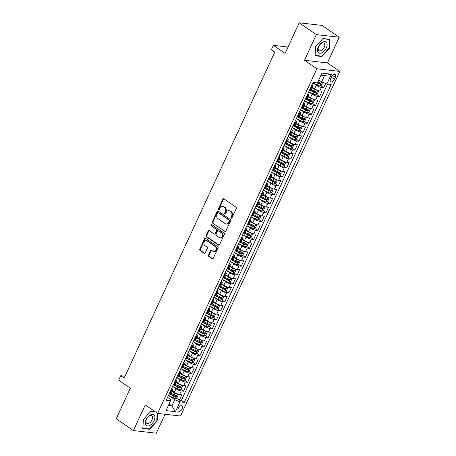 <?xml version="1.0" encoding="UTF-8"?>
<svg xmlns="http://www.w3.org/2000/svg" width="456" height="456" viewBox="0 0 456 456"><rect width="100%" height="100%" fill="white"/><g stroke="black" fill="none" stroke-linecap="round" stroke-linejoin="round"><path stroke-width="0.68" d="M231.22 218.128A0.695 0.547 -83.4 0 0 231.979 217.837L236.282 208.523A0.992 0.781 -83.4 0 0 236.008 207.184L223.879 198.844A0.992 0.781 -83.4 0 0 222.802 199.255L218.498 208.569A0.695 0.547 -83.4 0 0 219.439 209.218L219.997 208.01A3.181 2.508 -83.4 0 1 222.517 206.334A3.181 2.508 -83.4 0 1 223.451 206.688L224.46 207.383A3.181 2.508 -83.4 0 1 225.321 211.675L224.768 212.878A0.695 0.547 -83.4 0 0 225.709 213.528L226.267 212.319A3.181 2.508 -83.4 0 1 228.787 210.643A3.181 2.508 -83.4 0 1 229.721 211.003L230.73 211.698A3.181 2.508 -83.4 0 1 231.591 215.984L231.032 217.187A0.695 0.547 -83.4 0 0 231.22 218.128M182.28 408.713A3.238 1.841 124.5 0 0 182.138 405.811A3.238 1.841 124.5 0 0 178.319 408.257A3.238 1.841 124.5 0 0 178.467 411.152A3.238 1.841 124.5 0 0 182.28 408.713M208.506 255.081A0.992 0.781 -83.4 0 0 208.78 256.42L212.182 258.757A0.992 0.781 -83.4 0 0 213.26 258.347L218.036 248.007A0.992 0.781 -83.4 0 0 217.768 246.667L205.639 238.323A0.992 0.781 -83.4 0 0 204.556 238.733L199.779 249.079A0.992 0.781 -83.4 0 0 200.047 250.418L204.163 253.245A0.992 0.781 -83.4 0 0 205.24 252.829L207.286 248.406A0.992 0.781 -83.4 0 0 207.013 247.066L204.978 245.664A2.656 2.098 -83.4 0 1 204.077 242.563A2.656 2.098 -83.4 0 1 206.363 240.677A2.656 2.098 -83.4 0 1 207.144 240.973L215.129 246.468A2.656 2.098 -83.4 0 1 216.024 249.563A2.656 2.098 -83.4 0 1 213.744 251.45A2.656 2.098 -83.4 0 1 212.963 251.153L211.63 250.241A0.992 0.781 -83.4 0 0 210.552 250.652L208.506 255.081L209.127 255.149A0.992 0.781 -83.4 0 0 209.395 256.489L212.792 258.826L212.182 258.757M316.356 34.605L304.494 60.272L327.408 62.905L339.27 37.238L316.356 34.605L299.193 22.8L285.063 53.38L273.389 45.349L271.326 49.812L274.757 52.178L124.186 378.052L120.749 375.693L118.685 380.156L130.359 388.181L116.229 418.762L133.397 430.567L156.311 433.2L165.066 414.253M304.494 60.272L316.857 68.776L157.616 413.398L145.259 404.899L133.397 430.567M224.774 231.505A0.992 0.781 -83.4 0 0 225.851 231.089L230.633 220.75A0.992 0.781 -83.4 0 0 230.36 219.41L218.23 211.065A0.992 0.781 -83.4 0 0 217.153 211.481L212.371 221.821A0.992 0.781 -83.4 0 0 212.644 223.161L225.372 231.574L212.644 223.161M224.335 234.378L219.558 244.718A0.992 0.781 -83.4 0 1 218.475 245.134L206.346 236.789A0.992 0.781 -83.4 0 1 206.078 235.45L208.124 231.021A0.992 0.781 -83.4 0 1 209.201 230.611L214.12 233.996A0.992 0.781 -83.4 0 0 215.198 233.58L216.554 230.645A0.992 0.781 -83.4 0 0 216.286 229.305L211.162 225.783A0.695 0.547 -83.4 0 1 211.732 224.557L224.067 233.039A0.992 0.781 -83.4 0 1 224.335 234.378M299.193 22.8L322.107 25.433L339.27 37.238M176.255 398.02L179.345 400.14L181.819 394.782L179.561 394.525L181.209 390.952A4.053 0.963 -155.2 0 1 175.987 388.78L172.607 386.454M180.382 389.088L183.472 391.214L185.945 385.856L183.682 385.594L185.335 382.025A4.053 0.963 -155.2 0 1 180.109 379.848L176.734 377.528M184.509 380.161L187.593 382.282L190.072 376.93L187.809 376.667L189.462 373.093A4.053 0.963 -155.2 0 1 184.235 370.922L180.861 368.602M188.636 371.235L191.72 373.356L194.193 367.998L191.936 367.741L193.583 364.167A4.053 0.963 -155.2 0 1 188.362 361.996L184.988 359.67M192.757 362.303L195.846 364.429L198.32 359.072L196.063 358.809L197.71 355.241A4.053 0.963 -155.2 0 1 192.489 353.064L189.109 350.744M196.884 353.377L199.973 355.498L202.447 350.145L200.184 349.883L201.837 346.309A4.053 0.963 -155.2 0 1 196.61 344.137L193.236 341.818M201.01 344.451L204.094 346.571L206.574 341.213L204.311 340.957L205.964 337.383A4.053 0.963 -155.2 0 1 200.737 335.211L197.362 332.886M204.334 332.851L203.484 333.439A1.368 0.325 -155.2 0 1 202.903 333.188L198.428 330.908M205.137 335.519L208.221 337.645L210.695 332.287L208.438 332.025L210.085 328.457A4.053 0.963 -155.2 0 1 204.864 326.279L201.489 323.959M209.258 326.593L212.348 328.713L214.822 323.361L212.564 323.099L214.212 319.525A4.053 0.963 -155.2 0 1 208.99 317.353L205.61 315.033M213.385 317.667L216.475 319.787L218.948 314.429L216.685 314.173L218.338 310.599A4.053 0.963 -155.2 0 1 213.112 308.427L209.737 306.101M217.512 308.735L220.596 310.861L223.075 305.503L220.812 305.241L222.465 301.672A4.053 0.963 -155.2 0 1 217.238 299.495L213.864 297.175M220.835 297.141L219.986 297.728A1.368 0.325 -155.2 0 1 219.404 297.472L214.93 295.197M221.639 299.809L224.722 301.929L227.196 296.577L224.939 296.315L226.586 292.741A4.053 0.963 -155.2 0 1 221.365 290.569L217.985 288.249M225.76 290.882L228.849 293.003L231.323 287.645L229.066 287.388L230.713 283.814A4.053 0.963 -155.2 0 1 225.492 281.643L222.112 279.317M229.887 281.95L232.976 284.077L235.45 278.719L233.187 278.456L234.84 274.888A4.053 0.963 -155.2 0 1 229.613 272.711L226.239 270.391M234.013 273.024L237.097 275.145L239.577 269.792L237.314 269.53L238.967 265.956A4.053 0.963 -155.2 0 1 233.74 263.785L230.365 261.465M237.337 261.425L236.487 262.018A1.368 0.325 -155.2 0 1 235.906 261.761L231.431 259.481M238.14 264.098L241.224 266.219L243.698 260.86L241.441 260.604L243.088 257.03A4.053 0.963 -155.2 0 1 237.867 254.858L234.487 252.533M242.261 255.166L245.351 257.292L247.825 251.934L245.567 251.672L247.215 248.104A4.053 0.963 -155.2 0 1 241.993 245.926L238.613 243.607M246.388 246.24L249.478 248.36L251.951 243.008L249.688 242.746L251.341 239.172A4.053 0.963 -155.2 0 1 246.115 237L242.74 234.68M250.515 237.314L253.599 239.434L256.078 234.076L253.815 233.82L255.468 230.246A4.053 0.963 -155.2 0 1 250.241 228.074L246.867 225.748M253.838 225.714L252.989 226.301A1.368 0.325 -155.2 0 1 252.407 226.051L247.933 223.771M254.642 228.382L257.725 230.508L260.199 225.15L257.942 224.888L259.589 221.32A4.053 0.963 -155.2 0 1 254.368 219.142L250.988 216.822M258.763 219.456L261.852 221.576L264.326 216.224L262.069 215.962L263.716 212.388A4.053 0.963 -155.2 0 1 258.495 210.216L255.115 207.896M262.89 210.529L265.979 212.65L268.453 207.292L266.19 207.035L267.843 203.461A4.053 0.963 -155.2 0 1 262.616 201.29L259.242 198.964M267.016 201.598L270.1 203.724L272.58 198.366L270.317 198.103L271.97 194.535A4.053 0.963 -155.2 0 1 266.743 192.358L263.368 190.038M270.34 190.004L269.49 190.591A1.368 0.325 -155.2 0 1 268.909 190.334L264.434 188.06M271.143 192.671L274.227 194.792L276.701 189.44L274.444 189.177L276.091 185.603A4.053 0.963 -155.2 0 1 270.87 183.432L267.49 181.112M275.264 183.745L278.354 185.866L280.828 180.508L278.57 180.251L280.218 176.677A4.053 0.963 -155.2 0 1 274.996 174.505L271.616 172.18M279.391 174.813L282.481 176.939L284.954 171.581L282.691 171.319L284.344 167.751A4.053 0.963 -155.2 0 1 279.118 165.574L275.743 163.254M283.518 165.887L286.602 168.007L289.081 162.655L286.818 162.393L288.471 158.819A4.053 0.963 -155.2 0 1 283.244 156.647L279.87 154.327M286.841 154.288L285.992 154.88A1.368 0.325 -155.2 0 1 285.41 154.624L280.936 152.344M287.645 156.961L290.728 159.081L293.202 153.723L290.945 153.467L292.592 149.893A4.053 0.963 -155.2 0 1 287.371 147.721L283.991 145.396M291.766 148.029L294.855 150.155L297.329 144.797L295.072 144.535L296.719 140.967A4.053 0.963 -155.2 0 1 291.498 138.789L288.118 136.469M295.893 139.103L298.982 141.223L301.456 135.871L299.193 135.609L300.846 132.035A4.053 0.963 -155.2 0 1 295.619 129.863L292.245 127.543M300.019 130.177L303.103 132.297L305.583 126.939L303.32 126.682L304.973 123.109A4.053 0.963 -155.2 0 1 299.746 120.937L296.372 118.611M303.343 118.577L302.493 119.164A1.368 0.325 -155.2 0 1 301.912 118.913L297.437 116.633M304.146 121.245L307.23 123.371L309.704 118.013L307.447 117.751L309.094 114.182A4.053 0.963 -155.2 0 1 303.873 112.005L300.493 109.685M308.267 112.319L311.357 114.439L313.831 109.087L311.573 108.824L313.221 105.25A4.053 0.963 -155.2 0 1 308 103.079L304.619 100.759M312.394 103.392L315.484 105.513L317.957 100.155L315.695 99.898L317.347 96.324A4.053 0.963 -155.2 0 1 312.121 94.153L308.746 91.827M316.521 94.46L319.605 96.586L322.084 91.228L319.821 90.966A4.053 0.963 -155.2 0 1 314.6 88.795L312.44 87.313M179.561 394.525A4.053 0.963 24.8 0 1 174.334 392.348L172.18 390.866M183.682 385.594A4.053 0.963 24.8 0 1 178.461 383.422L176.301 381.94M187.809 376.667A4.053 0.963 24.8 0 1 182.588 374.496L180.428 373.008M191.936 367.741A4.053 0.963 24.8 0 1 186.709 365.564L184.555 364.082M196.063 358.809A4.053 0.963 24.8 0 1 190.836 356.638L188.681 355.156M200.184 349.883A4.053 0.963 24.8 0 1 194.963 347.711L192.802 346.224M204.311 340.957A4.053 0.963 24.8 0 1 199.09 338.779L196.929 337.297M208.438 332.025A4.053 0.963 24.8 0 1 203.211 329.853L201.056 328.371M212.564 323.099A4.053 0.963 24.8 0 1 207.337 320.927L205.183 319.439M216.685 314.173A4.053 0.963 24.8 0 1 211.464 311.995L209.304 310.513M220.812 305.241A4.053 0.963 24.8 0 1 215.591 303.069L213.431 301.587M224.939 296.315A4.053 0.963 24.8 0 1 219.712 294.143L217.558 292.655M229.066 287.388A4.053 0.963 24.8 0 1 223.839 285.211L221.684 283.729M233.187 278.456A4.053 0.963 24.8 0 1 227.966 276.285L225.805 274.803M237.314 269.53A4.053 0.963 24.8 0 1 232.093 267.358L229.932 265.871M241.441 260.604A4.053 0.963 24.8 0 1 236.214 258.427L234.059 256.945M245.567 251.672A4.053 0.963 24.8 0 1 240.34 249.5L238.186 248.018M249.688 242.746A4.053 0.963 24.8 0 1 244.467 240.574L242.307 239.086M253.815 233.82A4.053 0.963 24.8 0 1 248.594 231.642L246.434 230.16M257.942 224.888A4.053 0.963 24.8 0 1 252.715 222.716L250.561 221.234M262.069 215.962A4.053 0.963 24.8 0 1 256.842 213.79L254.687 212.302M266.19 207.035A4.053 0.963 24.8 0 1 260.969 204.858L258.808 203.376M270.317 198.103A4.053 0.963 24.8 0 1 265.096 195.932L262.935 194.45M274.444 189.177A4.053 0.963 24.8 0 1 269.217 187.006L267.062 185.518M278.57 180.251A4.053 0.963 24.8 0 1 273.344 178.074L271.189 176.592M282.691 171.319A4.053 0.963 24.8 0 1 277.47 169.147L275.31 167.665M286.818 162.393A4.053 0.963 24.8 0 1 281.597 160.221L279.437 158.734M290.945 153.467A4.053 0.963 24.8 0 1 285.718 151.289L283.564 149.807M295.072 144.535A4.053 0.963 24.8 0 1 289.845 142.363L287.69 140.881M299.193 135.609A4.053 0.963 24.8 0 1 293.972 133.437L291.811 131.949M303.32 126.682A4.053 0.963 24.8 0 1 298.099 124.505L295.938 123.023M307.447 117.751A4.053 0.963 24.8 0 1 302.22 115.579L300.065 114.097M311.573 108.824A4.053 0.963 24.8 0 1 306.346 106.653L304.192 105.165M315.695 99.898A4.053 0.963 24.8 0 1 310.473 97.721L308.313 96.239M331.472 76.939L330.566 78.905A3.141 1.784 124.5 0 0 330.708 81.709A3.141 1.784 124.5 0 0 334.408 79.344L335.314 77.383A3.141 1.784 124.5 0 0 335.171 74.573A3.141 1.784 124.5 0 0 331.472 76.939M316.857 68.776L339.771 71.41L180.53 416.032L157.616 413.398M179.345 400.14L181.42 400.379L184.304 402.363L331.164 84.52L326.832 84.024L321.605 81.852L318.812 79.925M184.304 402.363L179.966 401.861L175.429 411.682L166.018 410.605L170.555 400.784L166.218 400.282L313.084 82.445L317.416 82.941L321.953 73.12L331.369 74.203L326.832 84.024M320.648 85.534L323.731 87.655L321.474 87.398A4.053 0.963 -155.2 0 1 316.247 85.221L312.873 82.901M311.972 84.844A4.053 0.963 -155.2 0 1 312.987 86.127L311.34 89.695A4.053 0.963 -155.2 0 1 310.411 89.889L309.681 89.803M312.987 86.127A4.053 0.963 -155.2 0 1 312.058 86.315L311.334 86.23M169.421 393.357L170.145 393.442A4.053 0.963 24.8 0 0 171.074 393.254L172.727 389.68A4.053 0.963 -155.2 0 1 171.798 389.869L171.068 389.789M173.548 384.431L174.272 384.516A4.053 0.963 24.8 0 0 175.201 384.322L176.854 380.754A4.053 0.963 -155.2 0 1 175.919 380.942L175.195 380.857M177.669 375.505L178.399 375.584A4.053 0.963 24.8 0 0 179.328 375.396L180.975 371.822A4.053 0.963 -155.2 0 1 180.046 372.016L179.322 371.931M181.796 366.573L182.52 366.658A4.053 0.963 24.8 0 0 183.454 366.47L185.102 362.896A4.053 0.963 -155.2 0 1 184.173 363.084L183.449 363.005M185.923 357.647L186.646 357.732A4.053 0.963 24.8 0 0 187.576 357.538L189.229 353.97A4.053 0.963 -155.2 0 1 188.299 354.158L187.57 354.073M190.049 348.72L190.773 348.8A4.053 0.963 24.8 0 0 191.702 348.612L193.355 345.038A4.053 0.963 -155.2 0 1 192.421 345.232L191.697 345.146M194.17 339.788L194.9 339.874A4.053 0.963 24.8 0 0 195.829 339.686L197.476 336.112A4.053 0.963 -155.2 0 1 196.547 336.3L195.823 336.22M198.297 330.862L199.021 330.948A4.053 0.963 24.8 0 0 199.956 330.754L201.603 327.186A4.053 0.963 -155.2 0 1 200.674 327.374L199.95 327.288M202.424 321.936L203.148 322.016A4.053 0.963 24.8 0 0 204.077 321.828L205.73 318.254A4.053 0.963 -155.2 0 1 204.801 318.448L204.071 318.362M206.551 313.004L207.275 313.09A4.053 0.963 24.8 0 0 208.204 312.901L209.857 309.328A4.053 0.963 -155.2 0 1 208.922 309.516L208.198 309.436M210.672 304.078L211.402 304.163A4.053 0.963 24.8 0 0 212.331 303.97L213.978 300.401A4.053 0.963 -155.2 0 1 213.049 300.589L212.325 300.504M214.799 295.152L215.523 295.231A4.053 0.963 24.8 0 0 216.457 295.043L218.105 291.469A4.053 0.963 -155.2 0 1 217.176 291.663L216.452 291.578M218.926 286.22L219.649 286.305A4.053 0.963 24.8 0 0 220.579 286.117L222.232 282.543A4.053 0.963 -155.2 0 1 221.302 282.731L220.573 282.652M223.052 277.294L223.776 277.379A4.053 0.963 24.8 0 0 224.705 277.185L226.358 273.617A4.053 0.963 -155.2 0 1 225.424 273.805L224.7 273.72M227.173 268.367L227.903 268.447A4.053 0.963 24.8 0 0 228.832 268.259L230.48 264.685A4.053 0.963 -155.2 0 1 229.55 264.879L228.826 264.793M231.3 259.435L232.024 259.521A4.053 0.963 24.8 0 0 232.959 259.333L234.606 255.759A4.053 0.963 -155.2 0 1 233.677 255.947L232.948 255.867M235.427 250.509L236.151 250.595A4.053 0.963 24.8 0 0 237.08 250.401L238.733 246.833A4.053 0.963 -155.2 0 1 237.804 247.021L237.074 246.935M239.548 241.583L240.278 241.663A4.053 0.963 24.8 0 0 241.207 241.475L242.86 237.901A4.053 0.963 -155.2 0 1 241.925 238.095L241.201 238.009M243.675 232.651L244.405 232.737A4.053 0.963 24.8 0 0 245.334 232.549L246.981 228.975A4.053 0.963 -155.2 0 1 246.052 229.163L245.328 229.083M247.802 223.725L248.526 223.81A4.053 0.963 24.8 0 0 249.46 223.617L251.108 220.048A4.053 0.963 -155.2 0 1 250.179 220.237L249.449 220.151M251.929 214.799L252.652 214.879A4.053 0.963 24.8 0 0 253.582 214.69L255.235 211.117A4.053 0.963 -155.2 0 1 254.305 211.31L253.576 211.225M256.05 205.867L256.779 205.952A4.053 0.963 24.8 0 0 257.708 205.764L259.361 202.19A4.053 0.963 -155.2 0 1 258.427 202.379L257.703 202.299M260.176 196.941L260.906 197.026A4.053 0.963 24.8 0 0 261.835 196.832L263.482 193.264A4.053 0.963 -155.2 0 1 262.553 193.452L261.829 193.367M264.303 188.014L265.027 188.094A4.053 0.963 24.8 0 0 265.962 187.906L267.609 184.332A4.053 0.963 -155.2 0 1 266.68 184.526L265.951 184.441M268.43 179.083L269.154 179.168A4.053 0.963 24.8 0 0 270.083 178.98L271.736 175.406A4.053 0.963 -155.2 0 1 270.807 175.594L270.077 175.514M272.551 170.156L273.281 170.242A4.053 0.963 24.8 0 0 274.21 170.048L275.863 166.48A4.053 0.963 -155.2 0 1 274.928 166.668L274.204 166.582M276.678 161.23L277.408 161.31A4.053 0.963 24.8 0 0 278.337 161.122L279.984 157.548A4.053 0.963 -155.2 0 1 279.055 157.742L278.331 157.656M280.805 152.298L281.529 152.384A4.053 0.963 24.8 0 0 282.464 152.196L284.111 148.622A4.053 0.963 -155.2 0 1 283.182 148.81L282.452 148.73M284.932 143.372L285.655 143.458A4.053 0.963 24.8 0 0 286.585 143.264L288.238 139.696A4.053 0.963 -155.2 0 1 287.308 139.884L286.579 139.798M289.053 134.446L289.782 134.526A4.053 0.963 24.8 0 0 290.711 134.338L292.364 130.764A4.053 0.963 -155.2 0 1 291.43 130.957L290.706 130.872M293.179 125.514L293.909 125.599A4.053 0.963 24.8 0 0 294.838 125.411L296.485 121.837A4.053 0.963 -155.2 0 1 295.556 122.026L294.832 121.946M297.306 116.588L298.03 116.673A4.053 0.963 24.8 0 0 298.965 116.479L300.612 112.911A4.053 0.963 -155.2 0 1 299.683 113.099L298.954 113.014M301.433 107.662L302.157 107.741A4.053 0.963 24.8 0 0 303.086 107.553L304.739 103.979A4.053 0.963 -155.2 0 1 303.81 104.173L303.08 104.088M305.554 98.73L306.284 98.815A4.053 0.963 24.8 0 0 307.213 98.627L308.866 95.053A4.053 0.963 -155.2 0 1 307.931 95.241L307.207 95.161M319.605 96.586L317.347 96.324M315.484 105.513L313.221 105.25M311.357 114.439L309.094 114.182M307.23 123.371L304.973 123.109M303.103 132.297L300.846 132.035M298.982 141.223L296.719 140.967M294.855 150.155L292.592 149.893M290.728 159.081L288.471 158.819M286.602 168.007L284.344 167.751M282.481 176.939L280.218 176.677M278.354 185.866L276.091 185.603M274.227 194.792L271.97 194.535M270.1 203.724L267.843 203.461M265.979 212.65L263.716 212.388M261.852 221.576L259.589 221.32M257.725 230.508L255.468 230.246M253.599 239.434L251.341 239.172M249.478 248.36L247.215 248.104M245.351 257.292L243.088 257.03M241.224 266.219L238.967 265.956M237.097 275.145L234.84 274.888M232.976 284.077L230.713 283.814M228.849 293.003L226.586 292.741M224.722 301.929L222.465 301.672M220.596 310.861L218.338 310.599M216.475 319.787L214.212 319.525M212.348 328.713L210.085 328.457M208.221 337.645L205.964 337.383M204.094 346.571L201.837 346.309M199.973 355.498L197.71 355.241M195.846 364.429L193.583 364.167M191.72 373.356L189.462 373.093M187.593 382.282L185.335 382.025M183.472 391.214L181.209 390.952M181.42 400.379L327.556 84.109M323.731 87.655L325.641 83.528M169.062 404.016L171.855 405.943L174.745 399.69L168.486 395.386M321.605 81.852L324.495 75.599L320.995 75.2M327.408 62.905L339.771 71.41M125.047 376.183L120.749 375.693M287.992 47.031L273.389 45.349M168.355 405.538L171.855 405.943L175.429 411.682M167.586 397.324L170.287 399.177L170.555 400.784M307.851 93.771A4.053 0.963 -155.2 0 1 308.866 95.053M303.724 102.697A4.053 0.963 -155.2 0 1 304.739 103.979M299.598 111.629A4.053 0.963 -155.2 0 1 300.612 112.911M295.471 120.555A4.053 0.963 -155.2 0 1 296.485 121.837M291.35 129.481A4.053 0.963 -155.2 0 1 292.364 130.764M287.223 138.413A4.053 0.963 -155.2 0 1 288.238 139.696M283.096 147.339A4.053 0.963 -155.2 0 1 284.111 148.622M278.969 156.265A4.053 0.963 -155.2 0 1 279.984 157.548M274.848 165.197A4.053 0.963 -155.2 0 1 275.863 166.48M270.721 174.124A4.053 0.963 -155.2 0 1 271.736 175.406M266.595 183.05A4.053 0.963 -155.2 0 1 267.609 184.332M262.468 191.982A4.053 0.963 -155.2 0 1 263.482 193.264M258.347 200.908A4.053 0.963 -155.2 0 1 259.361 202.19M254.22 209.834A4.053 0.963 -155.2 0 1 255.235 211.117M250.093 218.766A4.053 0.963 -155.2 0 1 251.108 220.048M245.966 227.692A4.053 0.963 -155.2 0 1 246.981 228.975M241.845 236.618A4.053 0.963 -155.2 0 1 242.86 237.901M237.718 245.55A4.053 0.963 -155.2 0 1 238.733 246.833M233.592 254.476A4.053 0.963 -155.2 0 1 234.606 255.759M229.465 263.403A4.053 0.963 -155.2 0 1 230.48 264.685M225.344 272.335A4.053 0.963 -155.2 0 1 226.358 273.617M221.217 281.261A4.053 0.963 -155.2 0 1 222.232 282.543M217.09 290.187A4.053 0.963 -155.2 0 1 218.105 291.469M212.963 299.119A4.053 0.963 -155.2 0 1 213.978 300.401M208.842 308.045A4.053 0.963 -155.2 0 1 209.857 309.328M204.715 316.971A4.053 0.963 -155.2 0 1 205.73 318.254M200.589 325.903A4.053 0.963 -155.2 0 1 201.603 327.186M196.462 334.829A4.053 0.963 -155.2 0 1 197.476 336.112M192.341 343.756A4.053 0.963 -155.2 0 1 193.355 345.038M188.214 352.687A4.053 0.963 -155.2 0 1 189.229 353.97M184.087 361.614A4.053 0.963 -155.2 0 1 185.102 362.896M179.96 370.54A4.053 0.963 -155.2 0 1 180.975 371.822M175.839 379.472A4.053 0.963 -155.2 0 1 176.854 380.754M171.712 388.398A4.053 0.963 -155.2 0 1 172.727 389.68M174.745 399.69L179.966 401.861M324.495 75.599L331.369 74.203M315.552 46.734L315.022 55.746L321.919 56.538L329.352 48.319L329.882 39.307L322.979 38.515L315.552 46.734M155.268 411.785L150.748 411.266L143.315 419.486L142.785 428.497L149.688 429.29L157.115 421.07L157.571 413.364M329.004 48.085L329.352 48.319M321.292 56.105L321.919 56.538M149.055 428.857L149.688 429.29M156.773 420.831L157.115 421.07M231.751 218.116A0.695 0.547 -83.4 0 1 231.654 217.261L232.212 216.053A3.181 2.508 -83.4 0 0 231.352 211.766L230.73 211.698M228.787 210.643L229.408 210.718A3.181 2.508 -83.4 0 1 230.337 211.071L231.352 211.766M222.517 206.334L223.138 206.408A3.181 2.508 -83.4 0 1 224.073 206.762L225.082 207.457A3.181 2.508 -83.4 0 1 225.942 211.744L225.384 212.946A0.695 0.547 -83.4 0 0 225.481 213.807M223.89 198.85A0.992 0.781 -83.4 0 0 223.417 199.329L219.119 208.637A0.695 0.547 -83.4 0 0 219.216 209.498M218.242 211.077A0.992 0.781 -83.4 0 0 217.768 211.55L212.992 221.895A0.992 0.781 -83.4 0 0 213.26 223.235M229.243 221.069A0.695 0.547 -83.4 0 0 229.054 220.128L218.407 212.804A0.695 0.547 -83.4 0 0 217.649 213.094L217.062 214.366A3.181 2.508 -83.4 0 0 217.922 218.652L225.201 223.657A3.181 2.508 -83.4 0 0 226.136 224.016A3.181 2.508 -83.4 0 0 228.655 222.334L229.243 221.069L229.864 221.137A0.695 0.547 -83.4 0 0 229.67 220.197L229.054 220.128M218.606 212.827A0.695 0.547 -83.4 0 1 219.022 212.878L229.67 220.197M226.136 224.016L226.752 224.084A3.181 2.508 -83.4 0 0 229.277 222.408L228.655 222.334M229.864 221.137L229.277 222.408M219.085 245.197L206.967 236.858L206.346 236.789M209.207 230.616A0.992 0.781 -83.4 0 0 208.74 231.095L206.693 235.518A0.992 0.781 -83.4 0 0 206.967 236.858M214.411 234.105L215.032 234.179A0.992 0.781 -83.4 0 0 215.819 233.654L217.176 230.719A0.992 0.781 -83.4 0 0 216.908 229.379L211.162 225.783M211.835 224.626A0.695 0.547 -83.4 0 0 211.783 225.857M219.228 237.508A2.656 2.098 -83.4 0 0 220.003 237.804A2.656 2.098 -83.4 0 0 222.289 235.917A2.656 2.098 -83.4 0 0 221.394 232.816L218.578 230.884A0.992 0.781 -83.4 0 0 217.501 231.295L216.144 234.23A0.992 0.781 -83.4 0 0 216.412 235.57L219.228 237.508M220.003 237.804L220.624 237.872A2.656 2.098 -83.4 0 0 222.91 235.986A2.656 2.098 -83.4 0 0 222.009 232.891L221.394 232.816M218.287 230.77L218.908 230.844A0.992 0.781 -83.4 0 1 219.199 230.953L222.009 232.891M211.641 250.247A0.992 0.781 -83.4 0 0 211.174 250.726L209.127 255.149M213.744 251.45L214.36 251.524A2.656 2.098 -83.4 0 0 216.646 249.637A2.656 2.098 -83.4 0 0 215.751 246.536L215.129 246.468M206.363 240.677L206.984 240.751A2.656 2.098 -83.4 0 1 207.759 241.047L215.751 246.536M205.645 238.328A0.992 0.781 -83.4 0 0 205.177 238.807L200.401 249.147A0.992 0.781 -83.4 0 0 200.668 250.486L204.772 253.308L204.163 253.245M320.602 81.157A2.685 0.638 -155.2 0 1 319.371 80.626L318.658 80.262M319.126 80.142L318.79 79.971M322.358 82.16L322.637 82.513L321.4 85.192L319.747 85.945A2.685 0.638 -155.2 0 1 317.308 85.09L312.896 82.844M317.148 82.912L318.094 83.391A2.685 0.638 24.8 0 0 319.981 84.132L320.477 83.06A2.685 0.638 -155.2 0 1 318.59 82.319L317.872 81.955M319.844 82.867L318.995 83.454A1.368 0.325 -155.2 0 1 318.413 83.197L317.513 82.741M326.336 47.897A6.583 3.739 124.5 0 0 324.997 41.633A6.583 3.739 124.5 0 0 318.288 46.974A6.583 3.739 124.5 0 0 319.633 53.238A6.583 3.739 124.5 0 0 326.336 47.897M324.256 47.19A4.503 2.559 124.5 0 0 324.051 43.16A4.503 2.559 124.5 0 0 318.744 46.558A4.503 2.559 124.5 0 0 318.949 50.587A4.503 2.559 124.5 0 0 324.256 47.19M315.113 55.398L315.626 46.666L322.825 38.703L329.511 39.472L328.998 48.205L321.799 56.168L315.045 55.347M329.158 39.227L329.511 39.472M154.413 415.387A6.583 3.739 124.5 0 0 147.932 416.881A6.583 3.739 124.5 0 0 145.743 424.975A6.583 3.739 124.5 0 0 152.224 423.487A6.583 3.739 124.5 0 0 154.413 415.387M152.236 416.339A4.503 2.559 124.5 0 0 151.82 415.912A4.503 2.559 124.5 0 0 147.465 417.753A4.503 2.559 124.5 0 0 146.296 422.906A4.503 2.559 124.5 0 0 146.712 423.333A4.503 2.559 124.5 0 0 151.067 421.492A4.503 2.559 124.5 0 0 152.236 416.339M157.223 413.13L156.767 420.951L149.562 428.914L142.876 428.144L143.395 419.412L150.594 411.449L155.627 412.03M308.775 91.77L313.187 94.016A2.685 0.638 -155.2 0 0 315.62 94.871L317.273 94.118L318.51 91.439L317.684 90.408A2.685 0.638 -155.2 0 1 315.244 89.553L312.138 87.968M315.125 89.137L312.269 87.683M309.556 90.071L313.967 92.317A2.685 0.638 24.8 0 0 315.854 93.064L316.35 91.992A2.685 0.638 -155.2 0 1 314.463 91.246L311.351 89.667M315.717 91.793L314.868 92.38A1.368 0.325 -155.2 0 1 314.287 92.129L309.732 89.809M304.648 100.696L309.06 102.942A2.685 0.638 -155.2 0 0 311.494 103.797L313.147 103.05L314.383 100.371L313.557 99.334A2.685 0.638 -155.2 0 1 311.123 98.479L308.011 96.894M310.998 98.063L308.142 96.609M305.429 99.003L309.841 101.249A2.685 0.638 24.8 0 0 311.733 101.99L312.229 100.918A2.685 0.638 -155.2 0 1 310.337 100.177L307.23 98.593M311.59 100.719L310.741 101.312A1.368 0.325 -155.2 0 1 310.16 101.055L305.605 98.735M300.521 109.628L304.933 111.874A2.685 0.638 -155.2 0 0 307.372 112.729L309.02 111.976L310.262 109.297L309.436 108.26A2.685 0.638 -155.2 0 1 306.996 107.411L303.884 105.826M306.877 106.989L304.021 105.535M301.308 107.929L305.719 110.175A2.685 0.638 24.8 0 0 307.606 110.916L308.102 109.845A2.685 0.638 -155.2 0 1 306.21 109.104L303.103 107.519M307.469 109.651L306.62 110.238A1.368 0.325 -155.2 0 1 306.039 109.981L301.484 107.667M296.394 118.554L300.806 120.8A2.685 0.638 -155.2 0 0 303.246 121.655L304.899 120.903L306.136 118.224L305.309 117.192A2.685 0.638 -155.2 0 1 302.869 116.337L299.763 114.752M302.75 115.921L299.894 114.467M297.181 116.856L301.593 119.101A2.685 0.638 24.8 0 0 303.479 119.848L303.975 118.777A2.685 0.638 -155.2 0 1 302.089 118.03L298.976 116.451M292.273 127.48L296.685 129.726A2.685 0.638 -155.2 0 0 299.119 130.581L300.772 129.835L302.009 127.156L301.182 126.118A2.685 0.638 -155.2 0 1 298.748 125.263L295.636 123.679M298.623 124.847L295.767 123.394M293.054 125.788L297.466 128.033A2.685 0.638 24.8 0 0 299.353 128.774L299.848 127.703A2.685 0.638 -155.2 0 1 297.962 126.962L294.85 125.377M299.216 127.503L298.366 128.096A1.368 0.325 -155.2 0 1 297.785 127.84L293.231 125.52M288.146 136.412L292.558 138.658A2.685 0.638 -155.2 0 0 294.992 139.513L296.645 138.761L297.882 136.082L297.055 135.044A2.685 0.638 -155.2 0 1 294.622 134.195L291.509 132.611M294.496 133.773L291.64 132.32M288.927 134.714L293.339 136.96A2.685 0.638 24.8 0 0 295.231 137.701L295.727 136.629A2.685 0.638 -155.2 0 1 293.835 135.888L290.728 134.303M295.089 136.435L294.24 137.022A1.368 0.325 -155.2 0 1 293.658 136.766L289.104 134.452M284.02 145.339L288.431 147.584A2.685 0.638 -155.2 0 0 290.871 148.439L292.518 147.687L293.761 145.008L292.934 143.976A2.685 0.638 -155.2 0 1 290.495 143.121L287.383 141.537M290.375 142.705L287.519 141.252M284.806 143.64L289.218 145.886A2.685 0.638 24.8 0 0 291.105 146.632L291.601 145.561A2.685 0.638 -155.2 0 1 289.714 144.814L286.602 143.235M290.968 145.361L290.119 145.948A1.368 0.325 -155.2 0 1 289.537 145.698L284.983 143.378M279.893 154.265L284.305 156.511A2.685 0.638 -155.2 0 0 286.744 157.366L288.397 156.619L289.634 153.94L288.808 152.902A2.685 0.638 -155.2 0 1 286.368 152.047L283.261 150.463M286.248 151.631L283.393 150.178M280.679 152.572L285.091 154.818A2.685 0.638 24.8 0 0 286.978 155.559L287.474 154.487A2.685 0.638 -155.2 0 1 285.587 153.746L282.475 152.161M275.772 163.197L280.183 165.442A2.685 0.638 -155.2 0 0 282.617 166.297L284.27 165.545L285.507 162.866L284.681 161.829A2.685 0.638 -155.2 0 1 282.247 160.979L279.135 159.395M282.121 160.558L279.266 159.104M276.553 161.498L280.964 163.744A2.685 0.638 24.8 0 0 282.851 164.485L283.347 163.413A2.685 0.638 -155.2 0 1 281.46 162.672L278.348 161.088M282.714 163.22L281.865 163.807A1.368 0.325 -155.2 0 1 281.284 163.55L276.729 161.236M271.645 172.123L276.057 174.369A2.685 0.638 -155.2 0 0 278.491 175.224L280.144 174.471L281.38 171.792L280.554 170.761A2.685 0.638 -155.2 0 1 278.12 169.906L275.008 168.321M277.995 169.489L275.139 168.036M272.426 170.424L276.838 172.67A2.685 0.638 24.8 0 0 278.73 173.417L279.226 172.345A2.685 0.638 -155.2 0 1 277.333 171.599L274.227 170.02M278.593 172.146L277.738 172.733A1.368 0.325 -155.2 0 1 277.157 172.482L272.602 170.162M267.518 181.049L271.93 183.295A2.685 0.638 -155.2 0 0 274.37 184.15L276.017 183.403L277.259 180.724L276.433 179.687A2.685 0.638 -155.2 0 1 273.993 178.832L270.881 177.247M273.874 178.416L271.018 176.962M268.305 179.356L272.716 181.602A2.685 0.638 24.8 0 0 274.603 182.343L275.099 181.271A2.685 0.638 -155.2 0 1 273.212 180.53L270.1 178.946M274.466 181.072L273.617 181.665A1.368 0.325 -155.2 0 1 273.036 181.408L268.481 179.088M263.391 189.981L267.803 192.227A2.685 0.638 -155.2 0 0 270.243 193.082L271.896 192.329L273.133 189.65L272.306 188.613A2.685 0.638 -155.2 0 1 269.866 187.764L266.76 186.179M269.747 187.342L266.891 185.888M264.178 188.282L268.59 190.528A2.685 0.638 24.8 0 0 270.476 191.269L270.972 190.198A2.685 0.638 -155.2 0 1 269.086 189.457L265.973 187.872M259.27 198.907L263.682 201.153A2.685 0.638 -155.2 0 0 266.116 202.008L267.769 201.256L269.006 198.577L268.179 197.545A2.685 0.638 -155.2 0 1 265.745 196.69L262.633 195.105M265.62 196.274L262.764 194.82M260.051 197.209L264.463 199.454A2.685 0.638 24.8 0 0 266.35 200.201L266.845 199.13A2.685 0.638 -155.2 0 1 264.959 198.383L261.847 196.804M266.213 198.93L265.363 199.517A1.368 0.325 -155.2 0 1 264.782 199.266L260.228 196.946M255.143 207.833L259.555 210.079A2.685 0.638 -155.2 0 0 261.995 210.934L263.642 210.187L264.879 207.508L264.052 206.471A2.685 0.638 -155.2 0 1 261.619 205.616L258.506 204.031M261.493 205.2L258.637 203.746M255.93 206.14L260.336 208.386A2.685 0.638 24.8 0 0 262.228 209.127L262.724 208.056A2.685 0.638 -155.2 0 1 260.832 207.315L257.725 205.73M262.092 207.856L261.237 208.449A1.368 0.325 -155.2 0 1 260.655 208.192L256.107 205.873M251.017 216.765L255.428 219.011A2.685 0.638 -155.2 0 0 257.868 219.866L259.515 219.114L260.758 216.435L259.931 215.397A2.685 0.638 -155.2 0 1 257.492 214.548L254.38 212.963M257.372 214.126L254.516 212.673M251.803 215.067L256.215 217.312A2.685 0.638 24.8 0 0 258.102 218.053L258.598 216.982A2.685 0.638 -155.2 0 1 256.711 216.241L253.599 214.656M257.965 216.788L257.116 217.375A1.368 0.325 -155.2 0 1 256.534 217.119L251.98 214.804M246.895 225.691L251.302 227.937A2.685 0.638 -155.2 0 0 253.741 228.792L255.394 228.04L256.631 225.361L255.805 224.329A2.685 0.638 -155.2 0 1 253.365 223.474L250.258 221.89M253.245 223.058L250.39 221.605M247.676 223.993L252.088 226.239A2.685 0.638 24.8 0 0 253.975 226.985L254.471 225.914A2.685 0.638 -155.2 0 1 252.584 225.167L249.472 223.588M242.769 234.618L247.18 236.863A2.685 0.638 -155.2 0 0 249.614 237.718L251.267 236.972L252.504 234.293L251.678 233.255A2.685 0.638 -155.2 0 1 249.244 232.4L246.132 230.816M249.118 231.984L246.263 230.531M243.55 232.925L247.961 235.171A2.685 0.638 24.8 0 0 249.848 235.912L250.344 234.84A2.685 0.638 -155.2 0 1 248.457 234.099L245.345 232.514M249.711 234.64L248.862 235.233A1.368 0.325 -155.2 0 1 248.281 234.977L243.726 232.657M238.642 243.55L243.054 245.795A2.685 0.638 -155.2 0 0 245.493 246.65L247.141 245.898L248.377 243.219L247.551 242.182A2.685 0.638 -155.2 0 1 245.117 241.327L242.005 239.748M244.992 240.91L242.136 239.457M239.428 241.851L243.835 244.097A2.685 0.638 24.8 0 0 245.727 244.838L246.223 243.766A2.685 0.638 -155.2 0 1 244.33 243.025L241.224 241.441M245.59 243.572L244.735 244.159A1.368 0.325 -155.2 0 1 244.154 243.903L239.605 241.589M234.515 252.476L238.927 254.722A2.685 0.638 -155.2 0 0 241.366 255.577L243.014 254.824L244.256 252.145L243.43 251.113A2.685 0.638 -155.2 0 1 240.99 250.258L237.878 248.674M240.871 249.842L238.015 248.389M235.302 250.777L239.713 253.023A2.685 0.638 24.8 0 0 241.6 253.77L242.096 252.698A2.685 0.638 -155.2 0 1 240.209 251.951L237.097 250.372M241.463 252.499L240.614 253.086A1.368 0.325 -155.2 0 1 240.033 252.835L235.478 250.515M230.394 261.402L234.8 263.648A2.685 0.638 -155.2 0 0 237.24 264.503L238.893 263.756L240.13 261.077L239.303 260.04A2.685 0.638 -155.2 0 1 236.863 259.185L233.757 257.6M236.744 258.769L233.888 257.315M231.175 259.709L235.587 261.955A2.685 0.638 24.8 0 0 237.473 262.696L237.969 261.624A2.685 0.638 -155.2 0 1 236.083 260.883L232.97 259.299M226.267 270.334L230.679 272.58A2.685 0.638 -155.2 0 0 233.113 273.435L234.766 272.682L236.003 270.003L235.176 268.966A2.685 0.638 -155.2 0 1 232.742 268.111L229.63 266.532M232.617 267.695L229.761 266.241M227.048 268.635L231.46 270.881A2.685 0.638 24.8 0 0 233.347 271.622L233.842 270.55A2.685 0.638 -155.2 0 1 231.956 269.81L228.844 268.225M233.21 270.357L232.36 270.944A1.368 0.325 -155.2 0 1 231.779 270.687L227.225 268.373M222.14 279.26L226.552 281.506A2.685 0.638 -155.2 0 0 228.992 282.361L230.639 281.608L231.876 278.929L231.049 277.898A2.685 0.638 -155.2 0 1 228.616 277.043L225.503 275.458M228.49 276.627L225.635 275.173M222.927 277.561L227.333 279.807A2.685 0.638 24.8 0 0 229.225 280.554L229.721 279.482A2.685 0.638 -155.2 0 1 227.829 278.736L224.722 277.157M229.089 279.283L228.234 279.87A1.368 0.325 -155.2 0 1 227.652 279.619L223.104 277.299M218.014 288.186L222.425 290.432A2.685 0.638 -155.2 0 0 224.865 291.287L226.518 290.54L227.755 287.861L226.928 286.824A2.685 0.638 -155.2 0 1 224.489 285.969L221.377 284.384M224.369 285.553L221.513 284.099M218.8 286.493L223.212 288.739A2.685 0.638 24.8 0 0 225.099 289.48L225.595 288.409A2.685 0.638 -155.2 0 1 223.708 287.668L220.596 286.083M224.962 288.209L224.113 288.802A1.368 0.325 -155.2 0 1 223.531 288.545L218.977 286.225M213.892 297.118L218.299 299.364A2.685 0.638 -155.2 0 0 220.738 300.219L222.391 299.467L223.628 296.788L222.802 295.75A2.685 0.638 -155.2 0 1 220.362 294.895L217.255 293.316M220.242 294.479L217.387 293.026M214.673 295.42L219.085 297.665A2.685 0.638 24.8 0 0 220.972 298.406L221.468 297.335A2.685 0.638 -155.2 0 1 219.581 296.594L216.469 295.009M209.766 306.044L214.177 308.29A2.685 0.638 -155.2 0 0 216.611 309.145L218.264 308.393L219.501 305.714L218.675 304.682A2.685 0.638 -155.2 0 1 216.241 303.827L213.129 302.242M216.115 303.411L213.26 301.957M210.547 304.346L214.958 306.592A2.685 0.638 24.8 0 0 216.845 307.338L217.341 306.267A2.685 0.638 -155.2 0 1 215.454 305.52L212.342 303.941M216.708 306.067L215.859 306.654A1.368 0.325 -155.2 0 1 215.278 306.403L210.723 304.084M205.639 314.971L210.051 317.216A2.685 0.638 -155.2 0 0 212.49 318.071L214.138 317.325L215.374 314.646L214.548 313.608A2.685 0.638 -155.2 0 1 212.114 312.753L209.002 311.169M211.989 312.337L209.133 310.884M206.425 313.278L210.832 315.523A2.685 0.638 24.8 0 0 212.724 316.264L213.22 315.193A2.685 0.638 -155.2 0 1 211.327 314.452L208.221 312.867M212.587 314.993L211.732 315.586A1.368 0.325 -155.2 0 1 211.151 315.33L206.602 313.01M201.512 323.902L205.924 326.148A2.685 0.638 -155.2 0 0 208.363 327.003L210.016 326.251L211.253 323.572L210.427 322.534A2.685 0.638 -155.2 0 1 207.987 321.679L204.875 320.101M207.868 321.263L205.012 319.81M202.299 322.204L206.71 324.45A2.685 0.638 24.8 0 0 208.597 325.191L209.093 324.119A2.685 0.638 -155.2 0 1 207.206 323.378L204.094 321.793M208.46 323.925L207.611 324.512A1.368 0.325 -155.2 0 1 207.03 324.256L202.475 321.942M197.391 332.829L201.797 335.075A2.685 0.638 -155.2 0 0 204.237 335.929L205.89 335.177L207.127 332.498L206.3 331.466A2.685 0.638 -155.2 0 1 203.86 330.611L200.754 329.027M203.741 330.195L200.885 328.742M198.172 331.13L202.584 333.376A2.685 0.638 24.8 0 0 204.47 334.123L204.966 333.051A2.685 0.638 -155.2 0 1 203.08 332.304L199.967 330.725M193.264 341.755L197.676 344.001A2.685 0.638 -155.2 0 0 200.11 344.856L201.763 344.109L203 341.43L202.173 340.393A2.685 0.638 -155.2 0 1 199.739 339.538L196.627 337.953M199.614 339.121L196.758 337.668M194.045 340.062L198.457 342.308A2.685 0.638 24.8 0 0 200.344 343.049L200.839 341.977A2.685 0.638 -155.2 0 1 198.953 341.236L195.841 339.652M200.207 341.778L199.357 342.37A1.368 0.325 -155.2 0 1 198.776 342.114L194.222 339.794M189.137 350.687L193.549 352.933A2.685 0.638 -155.2 0 0 195.989 353.788L197.636 353.035L198.873 350.356L198.046 349.319A2.685 0.638 -155.2 0 1 195.613 348.464L192.5 346.885M195.487 348.048L192.631 346.594M189.924 348.988L194.33 351.234A2.685 0.638 24.8 0 0 196.222 351.975L196.718 350.903A2.685 0.638 -155.2 0 1 194.826 350.162L191.72 348.578M196.086 350.71L195.231 351.297A1.368 0.325 -155.2 0 1 194.649 351.04L190.101 348.726M185.011 359.613L189.422 361.859A2.685 0.638 -155.2 0 0 191.862 362.714L193.515 361.961L194.752 359.282L193.925 358.251A2.685 0.638 -155.2 0 1 191.486 357.396L188.374 355.811M191.366 356.98L188.51 355.526M185.797 357.914L190.209 360.16A2.685 0.638 24.8 0 0 192.096 360.907L192.592 359.835A2.685 0.638 -155.2 0 1 190.705 359.089L187.593 357.51M191.959 359.636L191.11 360.223A1.368 0.325 -155.2 0 1 190.528 359.972L185.974 357.652M180.889 368.539L185.296 370.785A2.685 0.638 -155.2 0 0 187.735 371.64L189.388 370.893L190.625 368.214L189.799 367.177A2.685 0.638 -155.2 0 1 187.359 366.322L184.252 364.737M187.239 365.906L184.384 364.452M181.67 366.846L186.082 369.092A2.685 0.638 24.8 0 0 187.969 369.833L188.465 368.762A2.685 0.638 -155.2 0 1 186.578 368.02L183.466 366.436M187.832 368.562L186.983 369.155A1.368 0.325 -155.2 0 1 186.401 368.898L181.847 366.578M176.763 377.471L181.174 379.717A2.685 0.638 -155.2 0 0 183.608 380.572L185.261 379.82L186.498 377.14L185.672 376.103A2.685 0.638 -155.2 0 1 183.238 375.248L180.126 373.669M183.112 374.832L180.257 373.378M177.544 375.772L181.955 378.018A2.685 0.638 24.8 0 0 183.842 378.759L184.338 377.688A2.685 0.638 -155.2 0 1 182.451 376.947L179.339 375.362M183.705 377.494L182.856 378.081A1.368 0.325 -155.2 0 1 182.275 377.825L177.72 375.51M172.636 386.397L177.048 388.643A2.685 0.638 -155.2 0 0 179.487 389.498L181.135 388.746L182.371 386.067L181.545 385.035A2.685 0.638 -155.2 0 1 179.111 384.18L175.999 382.595M178.986 383.764L176.13 382.31M173.422 384.699L177.829 386.945A2.685 0.638 24.8 0 0 179.721 387.691L180.217 386.62A2.685 0.638 -155.2 0 1 178.325 385.873L175.218 384.294M179.584 386.42L178.729 387.007A1.368 0.325 -155.2 0 1 178.148 386.756L173.599 384.436M168.509 395.323L172.921 397.569A2.685 0.638 -155.2 0 0 175.36 398.424L177.013 397.678L178.25 394.999L177.424 393.961A2.685 0.638 -155.2 0 1 174.984 393.106L171.872 391.522M174.865 392.69L172.009 391.237M169.296 393.631L173.707 395.876A2.685 0.638 24.8 0 0 175.594 396.617L176.09 395.546A2.685 0.638 -155.2 0 1 174.203 394.805L171.091 393.22M175.457 395.346L174.608 395.939A1.368 0.325 -155.2 0 1 174.027 395.683L169.472 393.363M174.334 392.348L175.987 388.78M178.461 383.422L180.109 379.848M182.588 374.496L184.235 370.922M186.709 365.564L188.362 361.996M190.836 356.638L192.489 353.064M194.963 347.711L196.61 344.137M199.09 338.779L200.737 335.211M203.211 329.853L204.864 326.279M207.337 320.927L208.99 317.353M211.464 311.995L213.112 308.427M215.591 303.069L217.238 299.495M219.712 294.143L221.365 290.569M223.839 285.211L225.492 281.643M227.966 276.285L229.613 272.711M232.093 267.358L233.74 263.785M236.214 258.427L237.867 254.858M240.34 249.5L241.993 245.926M244.467 240.574L246.115 237M248.594 231.642L250.241 228.074M252.715 222.716L254.368 219.142M256.842 213.79L258.495 210.216M260.969 204.858L262.616 201.29M265.096 195.932L266.743 192.358M269.217 187.006L270.87 183.432M273.344 178.074L274.996 174.505M277.47 169.147L279.118 165.574M281.597 160.221L283.244 156.647M285.718 151.289L287.371 147.721M289.845 142.363L291.498 138.789M293.972 133.437L295.619 129.863M298.099 124.505L299.746 120.937M302.22 115.579L303.873 112.005M306.346 106.653L308 103.079M310.473 97.721L312.121 94.153M314.6 88.795L316.247 85.221M310.411 89.889L312.058 86.315M170.145 393.442L171.798 389.869M174.272 384.516L175.919 380.942M178.399 375.584L180.046 372.016M182.52 366.658L184.173 363.084M186.646 357.732L188.299 354.158M190.773 348.8L192.421 345.232M194.9 339.874L196.547 336.3M199.021 330.948L200.674 327.374M203.148 322.016L204.801 318.448M207.275 313.09L208.922 309.516M211.402 304.163L213.049 300.589M215.523 295.231L217.176 291.663M219.649 286.305L221.302 282.731M223.776 277.379L225.424 273.805M227.903 268.447L229.55 264.879M232.024 259.521L233.677 255.947M236.151 250.595L237.804 247.021M240.278 241.663L241.925 238.095M244.405 232.737L246.052 229.163M248.526 223.81L250.179 220.237M252.652 214.879L254.305 211.31M256.779 205.952L258.427 202.379M260.906 197.026L262.553 193.452M265.027 188.094L266.68 184.526M269.154 179.168L270.807 175.594M273.281 170.242L274.928 166.668M277.408 161.31L279.055 157.742M281.529 152.384L283.182 148.81M285.655 143.458L287.308 139.884M289.782 134.526L291.43 130.957M293.909 125.599L295.556 122.026M298.03 116.673L299.683 113.099M302.157 107.741L303.81 104.173M306.284 98.815L307.931 95.241M319.821 90.966L321.474 87.398M332.498 75.445L335.314 77.383M331.335 77.235L334.408 79.344M232.212 216.053L231.591 215.984M230.337 211.071L229.721 211.003M225.384 212.946L224.768 212.878M225.942 211.744L225.321 211.675M225.082 207.457L224.46 207.383M224.073 206.762L223.451 206.688M219.119 208.637L218.498 208.569M223.417 199.329L222.802 199.255M231.654 217.261L231.032 217.187M212.992 221.895L212.371 221.821M217.768 211.55L217.153 211.481M219.022 212.878L218.407 212.804M219.079 245.203L218.475 245.134M206.693 235.518L206.078 235.45M208.74 231.095L208.124 231.021M215.819 233.654L215.198 233.58M217.176 230.719L216.554 230.645M216.908 229.379L216.286 229.305M219.199 230.953L218.578 230.884M211.174 250.726L210.552 250.652M207.759 241.047L207.144 240.973M200.668 250.486L200.047 250.418M200.401 249.147L199.779 249.079M205.177 238.807L204.556 238.733M209.395 256.489L208.78 256.42M319.787 85.922L321.662 81.875M318.59 82.319L319.371 80.626M317.308 85.09L318.094 83.391M318.995 83.454L319.981 84.132M315.666 94.854L317.707 90.43M314.463 91.246L315.244 89.553M313.187 94.016L313.967 92.317M314.868 92.38L315.854 93.064M311.539 103.78L313.58 99.362M310.337 100.177L311.123 98.479M309.06 102.942L309.841 101.249M310.741 101.312L311.733 101.99M307.412 112.706L309.453 108.289M306.21 109.104L306.996 107.411M304.933 111.874L305.719 110.175M306.62 110.238L307.606 110.916M303.286 121.638L305.332 117.215M302.089 118.03L302.869 116.337M300.806 120.8L301.593 119.101M302.493 119.164L303.479 119.848M299.164 130.564L301.205 126.147M297.962 126.962L298.748 125.263M296.685 129.726L297.466 128.033M298.366 128.096L299.353 128.774M295.038 139.49L297.078 135.073M293.835 135.888L294.622 134.195M292.558 138.658L293.339 136.96M294.24 137.022L295.231 137.701M290.911 148.422L292.952 143.999M289.714 144.814L290.495 143.121M288.431 147.584L289.218 145.886M290.119 145.948L291.105 146.632M286.784 157.349L288.83 152.931M285.587 153.746L286.368 152.047M284.305 156.511L285.091 154.818M285.992 154.88L286.978 155.559M282.663 166.275L284.704 161.857M281.46 162.672L282.247 160.979M280.183 165.442L280.964 163.744M281.865 163.807L282.851 164.485M278.536 175.207L280.577 170.783M277.333 171.599L278.12 169.906M276.057 174.369L276.838 172.67M277.738 172.733L278.73 173.417M274.409 184.133L276.45 179.715M273.212 180.53L273.993 178.832M271.93 183.295L272.716 181.602M273.617 181.665L274.603 182.343M270.283 193.059L272.329 188.641M269.086 189.457L269.866 187.764M267.803 192.227L268.59 190.528M269.49 190.591L270.476 191.269M266.161 201.991L268.202 197.568M264.959 198.383L265.745 196.69M263.682 201.153L264.463 199.454M265.363 199.517L266.35 200.201M262.035 210.917L264.075 206.5M260.832 207.315L261.619 205.616M259.555 210.079L260.336 208.386M261.237 208.449L262.228 209.127M257.908 219.843L259.948 215.426M256.711 216.241L257.492 214.548M255.428 219.011L256.215 217.312M257.116 217.375L258.102 218.053M253.781 228.775L255.827 224.352M252.584 225.167L253.365 223.474M251.302 227.937L252.088 226.239M252.989 226.301L253.975 226.985M249.66 237.701L251.701 233.284M248.457 234.099L249.244 232.4M247.18 236.863L247.961 235.171M248.862 235.233L249.848 235.912M245.533 246.628L247.574 242.21M244.33 243.025L245.117 241.327M243.054 245.795L243.835 244.097M244.735 244.159L245.727 244.838M241.406 255.559L243.447 251.136M240.209 251.951L240.99 250.258M238.927 254.722L239.713 253.023M240.614 253.086L241.6 253.77M237.28 264.486L239.326 260.068M236.083 260.883L236.863 259.185M234.8 263.648L235.587 261.955M236.487 262.018L237.473 262.696M233.158 273.412L235.199 268.994M231.956 269.81L232.742 268.111M230.679 272.58L231.46 270.881M232.36 270.944L233.347 271.622M229.032 282.344L231.072 277.921M227.829 278.736L228.616 277.043M226.552 281.506L227.333 279.807M228.234 279.87L229.225 280.554M224.905 291.27L226.945 286.852M223.708 287.668L224.489 285.969M222.425 290.432L223.212 288.739M224.113 288.802L225.099 289.48M220.778 300.196L222.824 295.779M219.581 296.594L220.362 294.895M218.299 299.364L219.085 297.665M219.986 297.728L220.972 298.406M216.657 309.128L218.698 304.705M215.454 305.52L216.241 303.827M214.177 308.29L214.958 306.592M215.859 306.654L216.845 307.338M212.53 318.054L214.571 313.637M211.327 314.452L212.114 312.753M210.051 317.216L210.832 315.523M211.732 315.586L212.724 316.264M208.403 326.98L210.444 322.563M207.206 323.378L207.987 321.679M205.924 326.148L206.71 324.45M207.611 324.512L208.597 325.191M204.277 335.912L206.323 331.489M203.08 332.304L203.86 330.611M201.797 335.075L202.584 333.376M203.484 333.439L204.47 334.123M200.155 344.839L202.196 340.421M198.953 341.236L199.739 339.538M197.676 344.001L198.457 342.308M199.357 342.37L200.344 343.049M196.029 353.765L198.069 349.347M194.826 350.162L195.613 348.464M193.549 352.933L194.33 351.234M195.231 351.297L196.222 351.975M191.902 362.697L193.942 358.273M190.705 359.089L191.486 357.396M189.422 361.859L190.209 360.16M191.11 360.223L192.096 360.907M187.775 371.623L189.821 367.205M186.578 368.02L187.359 366.322M185.296 370.785L186.082 369.092M186.983 369.155L187.969 369.833M183.654 380.549L185.695 376.132M182.451 376.947L183.238 375.248M181.174 379.717L181.955 378.018M182.856 378.081L183.842 378.759M179.527 389.481L181.568 385.058M178.325 385.873L179.111 384.18M177.048 388.643L177.829 386.945M178.729 387.007L179.721 387.691M175.4 398.407L177.441 393.99M174.203 394.805L174.984 393.106M172.921 397.569L173.707 395.876M174.608 395.939L175.594 396.617M218.817 212.798L218.202 212.73"/></g></svg>
